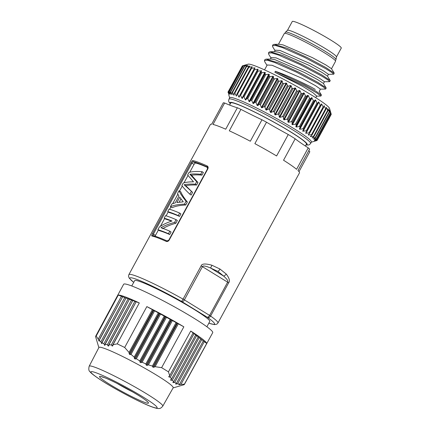 <?xml version="1.0" encoding="UTF-8"?>
<svg xmlns="http://www.w3.org/2000/svg" width="430" height="430" viewBox="0 0 430 430"><rect width="100%" height="100%" fill="white"/><g stroke="black" fill="none" stroke-linecap="round" stroke-linejoin="round"><path stroke-width="0.64" d="M335.384 60.7L335.981 59.603A28.724 2.505 -151.5 0 0 336.007 59.534A28.724 2.505 -151.5 0 0 318.453 47.332A28.724 2.505 -151.5 0 0 289.917 33.089A28.724 2.505 -151.5 0 0 285.541 32.132A28.724 2.505 -151.5 0 0 285.498 32.191L284.902 33.293M331.503 68.741L335.55 61.28A29.143 2.542 -151.5 0 0 318.119 49.036A29.143 2.542 -151.5 0 0 288.81 34.379A29.143 2.542 -151.5 0 0 284.327 33.47L278.457 44.268M275.023 50.595L272.749 46.929L272.475 45.709L272.975 44.784L274.13 44.36L279.339 44.252L283.085 44.919L312.336 57.604L325.8 64.898L331.46 68.671L334.207 73.1L333.744 74.196L328.369 74.363M266.992 65.387L264.729 61.732L264.45 60.501L264.955 59.577L266.095 59.147L271.303 59.039L275.055 59.711L304.316 72.407L317.775 79.7L323.425 83.463L326.209 88.064L325.542 89.048L320.329 89.155M271.007 57.991L268.739 54.33L268.465 53.105L268.965 52.18L270.11 51.756L275.324 51.648L279.07 52.315L308.321 65L321.785 72.299L327.44 76.067L330.229 80.668L329.563 81.652L324.349 81.759M266.095 59.147L278.565 62.882L299.065 72.278L317.894 82.372L326.171 87.892M270.11 51.756L282.575 55.486L303.075 64.876L321.914 74.981L330.186 80.496M274.13 44.36L286.6 48.096L307.106 57.486L325.935 67.585L334.207 73.1M323.467 83.533L324.457 81.716L319.598 78.325L306.192 70.993L276.06 57.862L271.223 57.604L270.427 59.06M319.189 91.418L320.441 89.112L315.588 85.72L302.193 78.394L272.045 65.258L267.207 64.995L264.547 69.896M315.77 97.707L316.668 96.057L313.164 92.864L302.639 86.349L274.867 72.235L275.367 71.31C285.746 74.729 302.102 82.383 311.239 87.096L315.303 89.402M275.367 71.31L304.187 84.629L316.233 91.364L321.409 95.116L320.909 96.04L316.684 92.869L304.725 86.102L274.867 72.235M316.329 96.186L320.909 96.04M264.45 60.501L267.503 60.286L274.636 62.479L296.485 72.17L317.544 83.388L323.731 87.231L325.704 88.989M268.465 53.105L271.524 52.895L278.64 55.078L300.505 64.774L321.575 75.997L327.751 79.835L329.724 81.593M272.475 45.709L275.533 45.499L282.617 47.666L304.494 57.362L325.569 68.59L331.756 72.433L333.744 74.196M327.483 76.137L328.472 74.325L323.613 70.928L310.202 63.597L280.075 50.466L275.238 50.208L274.442 51.664M228.12 92.536L228.002 92.106A50.686 4.418 28.5 0 1 228.029 92.015L228.905 94.358L228.319 91.751L242.375 65.865A50.686 4.418 28.5 0 1 242.455 65.838L248.148 64.177A46.461 4.047 28.5 0 1 290.169 82.786A46.461 4.047 28.5 0 1 329.498 108.349L330.622 112.079M242.455 65.838A50.686 4.418 28.5 0 1 242.499 65.828L245.24 65.059L243.176 65.779A50.686 4.418 28.5 0 1 243.401 65.795L246.266 65.113L244.455 65.962A50.686 4.418 28.5 0 1 244.772 66.032L247.943 65.484L246.197 66.408A50.686 4.418 28.5 0 1 246.605 66.532L249.905 66.08L248.379 67.118A50.686 4.418 28.5 0 1 248.879 67.295L251.98 66.817L252.276 66.929L250.986 68.085A50.686 4.418 28.5 0 1 251.566 68.311L254.694 67.876L255.038 68.015L253.979 69.289A50.686 4.418 28.5 0 1 254.635 69.563L258.15 69.321L257.328 70.724A50.686 4.418 28.5 0 1 258.054 71.047L261.591 70.843L261.005 72.374A50.686 4.418 28.5 0 1 261.789 72.74L264.864 72.353L265.31 72.562L264.955 74.223A50.686 4.418 28.5 0 1 265.794 74.621L268.804 74.223L269.277 74.454L269.148 76.244A50.686 4.418 28.5 0 1 270.029 76.68L272.948 76.255L273.442 76.502L273.534 78.421A50.686 4.418 28.5 0 1 274.447 78.883L277.253 78.421L277.764 78.685L278.06 80.727A50.686 4.418 28.5 0 1 278.995 81.211L281.666 80.706L282.188 80.974L282.682 83.135A50.686 4.418 28.5 0 1 283.628 83.64L286.149 83.071L286.676 83.35L287.348 85.624A50.686 4.418 28.5 0 1 288.299 86.14L290.642 85.495L291.169 85.785L292.002 88.166A50.686 4.418 28.5 0 1 292.948 88.688L295.109 87.956L295.625 88.247L296.598 90.73A50.686 4.418 28.5 0 1 297.528 91.251L299.484 90.429L299.989 90.714L301.091 93.288A50.686 4.418 28.5 0 1 301.989 93.805L303.731 92.88L304.22 93.159L305.418 95.809A50.686 4.418 28.5 0 1 306.278 96.32L307.805 95.283L308.267 95.557L309.546 98.276A50.686 4.418 28.5 0 1 310.358 98.766L311.653 97.61L313.422 100.652A50.686 4.418 28.5 0 1 314.174 101.12L315.233 99.846L315.636 100.099L317.001 102.915A50.686 4.418 28.5 0 1 317.695 103.356L318.517 101.953L318.877 102.189L320.248 105.038A50.686 4.418 28.5 0 1 320.871 105.452L321.457 103.92L321.774 104.135L323.129 107A50.686 4.418 28.5 0 1 323.672 107.376L324.026 105.716L325.612 108.779A50.686 4.418 28.5 0 1 326.064 109.118L326.418 107.5L327.665 110.354A50.686 4.418 28.5 0 1 328.031 110.65L328.117 108.881L329.267 111.709A50.686 4.418 28.5 0 1 329.541 111.956L329.246 109.913L330.407 112.832A50.686 4.418 28.5 0 1 330.579 113.031L330.159 110.962L331.062 113.703A50.686 4.418 28.5 0 1 331.138 113.853L330.466 111.574M251.588 67.542L251.98 66.817L252.276 66.929M250.986 68.085L236.93 93.971A50.686 4.418 28.5 0 1 237.51 94.197L238.876 97.008L254.694 67.876L255.038 68.015M253.979 69.289L239.924 95.175A50.686 4.418 28.5 0 1 240.58 95.449L241.95 98.293L257.769 69.16L258.15 69.321M228.029 92.015L242.267 66.064M247.621 65.65L247.943 65.484M249.438 66.397L249.905 66.08M248.879 67.295L234.823 93.181L236.457 96.067L236.93 93.971M248.379 67.118L234.323 93.004A50.686 4.418 28.5 0 1 234.823 93.181M246.197 66.408L232.141 92.294A50.686 4.418 28.5 0 1 232.549 92.418L233.834 95.138L234.323 93.004M234.156 94.541L234.081 95.218M232.549 92.418L246.605 66.532M244.455 65.962L230.399 91.848A50.686 4.418 28.5 0 1 230.716 91.918L231.921 94.568L232.141 92.294M232.125 94.192L232.125 94.621M230.716 91.918L244.772 66.032M243.176 65.779L229.12 91.665A50.686 4.418 28.5 0 1 229.346 91.681L230.593 94.278L230.399 91.848M229.346 91.681L243.401 65.795M228.319 91.751A50.686 4.418 28.5 0 1 228.443 91.714L229.518 94.186L229.12 91.665M228.443 91.714L242.499 65.828M229.668 97.841L228.755 94.788M316.969 140.363L316.862 140.562A50.686 4.418 28.5 0 1 316.781 140.588L311.331 142.179M331.116 113.891L331.234 114.321L317.179 140.207A50.686 4.418 28.5 0 1 317.157 140.304L314.556 141.169L316.862 140.562M317.157 140.304L331.213 114.418A50.686 4.418 28.5 0 0 331.234 114.321M331.062 113.703L317.012 139.589A50.686 4.418 28.5 0 1 317.082 139.739L314.647 140.712L317.179 140.207M317.082 139.739L331.138 113.853M330.407 112.832L316.351 138.718A50.686 4.418 28.5 0 1 316.523 138.917L314.335 140.099L317.012 139.589M316.523 138.917L330.579 113.031M329.267 111.709L315.217 137.595A50.686 4.418 28.5 0 1 315.486 137.842L313.422 139.051L316.351 138.718M329.246 109.913L329.283 110.188M313.422 139.051L313.701 138.89M315.486 137.842L329.541 111.956M327.665 110.354L313.61 136.24A50.686 4.418 28.5 0 1 313.975 136.536L312.121 137.869L315.217 137.595M327.94 108.731L327.961 109.161M312.121 137.869L312.54 137.568M313.975 136.536L328.031 110.65M325.612 108.779L311.556 134.665A50.686 4.418 28.5 0 1 312.013 135.004L310.374 136.46L310.6 136.638L313.61 136.24M326.193 107.328L326.15 108M310.374 136.46L310.6 136.638L310.992 135.912M312.013 135.004L326.064 109.118M323.129 107L309.073 132.886A50.686 4.418 28.5 0 1 309.616 133.262L308.208 134.853L308.482 135.052L311.556 134.665M324.026 105.716L324.301 105.914L323.779 106.871M308.208 134.853L308.482 135.052L309.186 133.746M309.616 133.262L323.672 107.376M320.248 105.038L306.198 130.924A50.686 4.418 28.5 0 1 306.816 131.338L305.639 133.053L305.956 133.273L309.073 132.886M321.457 103.92L321.774 104.135L305.956 133.273L305.639 133.053M306.816 131.338L320.871 105.452M317.001 102.915L302.946 128.796A50.686 4.418 28.5 0 1 303.639 129.242L302.698 131.091L306.198 130.924M303.639 129.242L317.695 103.356M313.422 100.652L299.366 126.538A50.686 4.418 28.5 0 1 300.124 127.006L299.414 128.978L299.817 129.237L302.946 128.796M300.124 127.006L314.174 101.12M309.546 98.276L295.491 124.157A50.686 4.418 28.5 0 1 296.302 124.652L295.835 126.748L296.265 127.017L299.366 126.538M296.302 124.652L310.358 98.766M305.418 95.809L291.368 121.695A50.686 4.418 28.5 0 1 292.228 122.206L291.986 124.415L292.443 124.695L295.491 124.157M292.228 122.206L306.278 96.32M301.091 93.288L287.036 119.169A50.686 4.418 28.5 0 1 287.933 119.691L287.912 122.012L288.401 122.297L291.368 121.695M287.933 119.691L301.989 93.805M296.598 90.73L282.548 116.616A50.686 4.418 28.5 0 1 283.472 117.137L283.666 119.561L284.171 119.852L287.036 119.169M283.472 117.137L297.528 91.251M292.002 88.166L277.947 114.052A50.686 4.418 28.5 0 1 278.893 114.573L279.285 117.094L279.806 117.385L282.548 116.616M278.893 114.573L292.948 88.688M287.348 85.624L273.292 111.51A50.686 4.418 28.5 0 1 274.243 112.026L274.824 114.633L275.35 114.918L277.947 114.052M274.243 112.026L288.299 86.14M282.682 83.135L268.626 109.021A50.686 4.418 28.5 0 1 269.578 109.526L270.33 112.203L270.857 112.488L273.292 111.51M269.578 109.526L283.628 83.64M278.06 80.727L264.004 106.613A50.686 4.418 28.5 0 1 264.939 107.097L265.848 109.838L266.369 110.112L268.626 109.021M264.939 107.097L278.995 81.211M273.534 78.421L259.478 104.307A50.686 4.418 28.5 0 1 260.392 104.769L261.429 107.559L261.945 107.822L264.004 106.613M260.392 104.769L274.447 78.883M269.148 76.244L255.092 102.13A50.686 4.418 28.5 0 1 255.974 102.566L257.129 105.393L257.624 105.64L259.478 104.307M255.974 102.566L270.029 76.68M264.955 74.223L250.9 100.109A50.686 4.418 28.5 0 1 251.738 100.507L252.985 103.361L253.458 103.592L255.092 102.13M251.738 100.507L265.794 74.621M261.005 72.374L246.949 98.26A50.686 4.418 28.5 0 1 247.734 98.626L249.045 101.485L249.491 101.695L250.9 100.109M247.734 98.626L261.789 72.74M257.328 70.724L243.273 96.61A50.686 4.418 28.5 0 1 243.998 96.933L245.353 99.792L245.772 99.98L246.949 98.26M243.998 96.933L258.054 71.047M242.332 98.459L241.95 98.293L242.332 98.459L243.273 96.61M240.58 95.449L254.635 69.563M239.22 97.148L238.876 97.008L239.22 97.148L239.924 95.175M237.51 94.197L251.566 68.311M236.71 94.944L236.161 95.954L236.457 96.067M228.948 99.163L229.749 97.685A46.461 4.047 28.5 0 1 272.099 116.068A46.461 4.047 28.5 0 1 311.417 142.024L310.616 143.507A46.461 4.047 28.5 0 0 271.292 117.546A46.461 4.047 28.5 0 0 228.948 99.163L228.604 100.77L228.889 101.888L230.276 103.802M305.402 146.023L306.44 144.109A43.086 3.757 -151.5 0 0 280.672 126.011A43.086 3.757 -151.5 0 0 237.338 104.34A43.086 3.757 -151.5 0 0 230.711 102.996L229.593 105.06M192.833 160.583A50.686 4.418 28.5 0 1 198.499 162.336A50.686 4.418 28.5 0 1 207.201 165.958C208.211 166.587 208.41 167.598 207.792 168.985L169.243 239.988C168.409 241.268 167.41 241.741 166.238 241.397A50.686 4.418 -151.5 0 0 157.541 237.774A50.686 4.418 -151.5 0 0 151.871 236.022C151.543 235.812 151.725 235.038 152.43 233.7L190.984 162.701C191.726 161.363 192.344 160.659 192.833 160.583A0.844 0.812 100.8 0 0 193.14 161.728L195.279 162.954L194.043 164.357L189.77 172.226M226.261 274.06A4.225 2.752 137.7 0 1 223.659 276.092C227.099 279.091 228.427 281.123 227.637 282.182A4.225 0.365 28.5 0 1 228.631 282.827C230.179 281.107 229.383 278.183 226.255 274.06L219.977 269.035L211.861 265.208C205.346 263.418 201.767 263.649 201.116 265.907L183.072 299.135A50.686 4.418 28.5 0 0 136.659 276.232A50.686 4.418 28.5 0 0 128.86 274.652L210.377 124.512A50.686 4.418 28.5 0 1 211.673 124.222L223.315 102.775A50.686 4.418 28.5 0 1 224.643 103.001L213 124.447A50.686 4.418 28.5 0 1 218.177 126.097A50.686 4.418 28.5 0 1 225.718 129.204L237.365 107.758A50.686 4.418 28.5 0 1 240.945 109.365A60.275 5.251 -151.5 0 0 261.977 119.787A50.686 4.418 28.5 0 1 266.514 122.201A60.275 5.251 -151.5 0 0 288.25 134.52A50.686 4.418 28.5 0 1 295.19 138.788A60.275 5.251 -151.5 0 0 308.224 147.855A50.686 4.418 28.5 0 1 309.627 149.097L297.985 170.543A50.686 4.418 28.5 0 1 299.468 172.887L217.951 323.021A50.686 4.418 28.5 0 0 210.593 316.055A2.537 2.037 125.3 0 1 207.529 317.415A48.155 4.198 -151.5 0 1 208.846 323.15M308.842 150.543A60.275 5.251 -151.5 0 0 309.82 151.725L299.006 171.645M224.643 103.001A60.275 5.251 -151.5 0 0 237.365 107.758M308.224 147.855L296.582 169.302A50.686 4.418 28.5 0 0 283.547 160.234L295.19 138.788M288.25 134.52L276.603 155.966A50.686 4.418 28.5 0 0 254.866 143.647L266.514 122.201M261.977 119.787L250.33 141.239A50.686 4.418 28.5 0 0 229.298 130.811L240.945 109.365M206.884 326.757L209.765 321.452A42.742 3.725 -151.5 0 0 193.505 309.019A42.742 3.725 -151.5 0 0 155.483 288.272A42.742 3.725 -151.5 0 0 134.638 280.661L131.752 285.966M201.116 265.907A4.225 0.365 28.5 0 1 202.417 266.67L227.637 282.182L209.598 315.41L184.373 299.893A2.537 1.333 121.6 0 1 181.906 301.64L181.385 301.339A2.537 0.43 119.4 0 0 183.072 299.135A4.225 0.365 28.5 0 1 184.373 299.893L202.417 266.67C202.944 265.455 205.626 265.896 210.474 267.987L217.94 271.421L223.659 276.092L210.474 267.987M210.469 267.981A4.225 1.516 -71.4 0 0 211.872 265.213M95.616 336.319L123.641 284.268A50.686 4.418 28.5 0 1 131.44 285.848A50.686 4.418 28.5 0 1 182.422 311.347A50.686 4.418 28.5 0 1 212.732 332.637L184.341 384.49A50.482 4.402 -151.5 0 0 184.384 384.205L206.712 343.419A50.643 4.413 -151.5 0 0 190.737 331.057L168.436 371.864A50.482 4.402 -151.5 0 0 161.621 367.671L183.846 326.821A50.643 4.413 -151.5 0 0 146.845 306.601L124.678 347.483A50.482 4.402 -151.5 0 0 117.213 343.871L139.299 302.946A50.643 4.413 -151.5 0 0 125.447 296.963A50.643 4.413 -151.5 0 0 118.266 295.082L96.218 336.023A50.482 4.402 -151.5 0 0 95.616 336.319A50.482 4.402 -151.5 0 0 95.567 336.599L98.862 347.607M173.102 387.914L183.986 384.737A50.482 4.402 -151.5 0 0 184.341 384.49M190.737 331.057L193.129 332.906L169.705 375.664L168.436 371.864M169.705 375.664L168.77 376.589L168.974 377.051L170.355 377.11L194.086 333.648L195.688 334.889L171.479 379.077L170.592 379.916L170.855 380.281L172.306 380.206L196.644 335.631L198.246 336.867L173.704 381.663L172.306 380.206M168.77 376.589L168.974 377.051L173.392 368.935M193.049 333.051L194.086 333.648M195.607 335.029L196.644 335.631M203.288 340.969L206.712 343.419M200.724 338.99L203.363 340.829L179.579 384.248L178.891 384.721L180.955 384.366L204.325 341.57M198.166 337.012L200.805 338.845L176.407 383.377L175.65 383.99L177.611 383.823L201.767 339.592M170.592 379.916L170.855 380.281L175.951 370.913M171.479 379.077L170.355 377.11M161.621 367.671L155.101 366.683L178.316 323.795L183.846 326.821M146.845 306.601L176.09 322.581L152.392 366.064L152.827 367.118L153.687 367.311L155.101 366.683M152.392 366.064L148.398 364.882L172.387 320.554M170.162 319.339L145.856 363.941L146.221 365.129L147.028 365.425L148.398 364.882M145.856 363.941L142.142 362.248L166.458 317.318M164.233 316.104L139.788 360.963L140.078 362.275L140.83 362.683L142.142 362.248M139.788 360.963L136.353 358.744L160.53 314.077M158.31 312.863L134.192 357.115L134.423 358.539L135.111 359.061L136.353 358.744M134.192 357.115L131.032 354.39L154.601 310.836M152.381 309.621L129.043 352.439L129.237 353.949L129.86 354.567L131.032 354.39M129.043 352.439L124.678 347.483M117.213 343.871L113.052 344.699L136.154 301.769L139.299 302.946M111.354 344.865L108.908 344.881L132.784 300.511L134.891 301.296L111.354 344.865L112.176 346.01L112.714 345.951L113.052 344.699M134.891 301.296L136.073 301.908L112.176 346.01L112.714 345.951M107.382 344.726L105.21 344.231L129.414 299.253L131.521 300.038L107.382 344.726L108.129 346L108.613 346.048L108.908 344.881M131.521 300.038L132.709 300.651L108.129 346L108.613 346.048M103.872 343.731L101.985 342.705L126.044 297.99L128.151 298.78L103.872 343.731L104.807 345.446L105.21 344.231M105.436 348.784A42.237 3.682 28.5 0 1 147.947 370.042A42.237 3.682 28.5 0 1 173.177 387.779L162.776 406.156A41.871 3.65 28.5 0 0 137.767 388.575A41.871 3.65 28.5 0 0 95.632 367.505A41.871 3.65 28.5 0 0 89.187 366.199L98.938 347.467A42.237 3.682 28.5 0 1 105.436 348.784M184.384 384.205L180.955 384.366M178.891 384.721L179.326 384.753L183.626 376.857M179.579 384.248L177.611 383.823M175.65 383.99L176.031 384.13L181.068 374.874M176.407 383.377L174.72 382.447L199.203 337.609M173.704 381.663L172.876 382.394L173.199 382.646L174.72 382.447M172.876 382.394L173.199 382.646L178.509 372.896M118.266 295.082L121.416 296.259L98.239 339.162L96.218 336.023M98.239 339.162L99.12 341.13L99.217 340.329L122.679 296.732L125.969 298.13L101.453 343.371L101.819 343.64L101.985 342.705M121.416 296.259L122.604 296.872L98.819 340.759L99.12 341.13M128.151 298.78L129.339 299.393L104.549 345.129M124.781 297.517L100.835 341.861L101.819 343.64M100.835 341.861L99.217 340.329M176.09 322.581L178.316 323.795M151.871 236.022A0.844 0.812 -79.2 0 1 152.725 235.597C155.552 236.161 160.325 237.94 167.05 240.94A0.844 0.559 -65.9 0 1 167.109 240.972M166.238 241.397A0.844 0.559 -65.9 0 1 167.044 240.934L169.243 239.988M152.983 235.688L153.354 234.14L155.493 235.355L155.106 236.21M155.493 235.355L158.38 230.039M160.417 226.282L164.647 218.494M166.088 215.844L168.211 211.931M169.651 209.276L170.893 206.986M172.742 203.583L177.837 194.204M179.536 191.071L182.245 186.088M184.013 182.825L188.001 175.478M190.984 162.701L191.904 163.137L193.14 161.728A49.842 4.343 -151.5 0 1 207.265 167.012L207.486 168.888L168.936 239.886M207.201 165.958A0.844 0.559 114.1 0 0 207.265 167.012L207.518 167.184M195.279 162.954A47.311 4.123 28.5 0 1 207.701 167.533M184.475 204.164C178.676 204.325 173.983 205.169 170.398 206.701L172.118 207.701C175.601 206.147 180.143 205.244 185.744 204.997L187.351 202.046L186.077 201.208L184.475 204.164L185.744 204.997M170.398 206.701L171.925 203.89L175.241 202.863L178.934 196.053L177.515 193.586L179.041 190.78L180.761 191.785C181.895 194.553 184.094 197.972 187.351 202.046M178.273 215.586A49.418 4.305 28.5 0 0 167.716 211.641L169.436 212.646A47.311 4.123 28.5 0 1 179.541 216.419L180.912 213.903L179.643 213.065L178.273 215.586L179.541 216.419M162.583 228.712C166.378 226.47 170.796 224.653 175.832 223.256L177.343 220.472L176.074 219.633L174.564 222.417L175.832 223.256M169.71 234.533L168.442 233.7A49.418 4.305 28.5 0 0 157.88 229.749L159.605 230.754A47.311 4.123 28.5 0 1 169.71 234.533L171.075 232.017L169.807 231.179A49.418 4.305 28.5 0 0 160.933 227.728C164.835 225.519 169.382 223.745 174.564 222.417M157.88 229.749L159.396 226.965C162.857 224.573 167.066 222.589 172.016 221.015A49.418 4.305 28.5 0 0 164.152 218.209L165.873 219.209A47.311 4.123 28.5 0 1 171.565 221.16M202.116 171.672C196.639 171.242 192.269 171.495 189.006 172.43L187.641 174.946L193.511 181.847C189.329 181.804 185.905 182.207 183.234 183.056L181.869 185.572C183.427 187.776 186.099 190.657 189.872 194.22L191.146 195.059L192.581 192.403L185.787 185.712C188.727 185.067 192.328 184.846 196.58 185.04L197.95 182.524L191.549 175.236C194.381 174.79 197.854 174.752 201.966 175.123L203.385 172.511L202.116 171.672L200.697 174.29L201.966 175.123M179.041 190.78C180.277 193.575 182.626 197.053 186.077 201.208M176.87 202.546L183.271 201.842L179.756 197.23L176.87 202.546M179.149 202.186L180.939 198.886M167.716 211.641L169.081 209.12A49.418 4.305 28.5 0 1 179.643 213.065M168.442 233.7L169.807 231.179M164.152 218.209L165.518 215.688A49.418 4.305 28.5 0 1 176.074 219.633M191.549 175.236L189.899 174.252C192.828 173.833 196.429 173.849 200.697 174.29M197.95 182.524L196.677 181.686L189.899 174.252M196.58 185.04L195.311 184.207L196.677 181.686M185.787 185.712L184.131 184.728C187.174 184.115 190.899 183.938 195.311 184.207M192.581 192.403L184.131 184.728M189.872 194.22L191.312 191.57M336.007 59.534L336.47 56.91A27.88 2.429 -151.5 0 0 319.431 45.075A27.88 2.429 -151.5 0 0 291.733 31.245A27.88 2.429 -151.5 0 0 287.487 30.32L285.541 32.132M336.464 56.948L341.264 48.106A27.88 2.429 -151.5 0 0 324.591 36.394A27.88 2.429 -151.5 0 0 296.555 22.371A27.88 2.429 -151.5 0 0 292.266 21.5L287.46 30.342M318.877 102.189L303.059 131.327M318.517 101.953L302.698 131.091M315.636 100.099L299.817 129.237M315.233 99.846L299.414 128.978M312.083 97.879L296.265 127.017M311.653 97.61L295.835 126.748M308.267 95.557L292.443 124.695M307.805 95.283L291.986 124.415M304.22 93.159L288.401 122.297M303.731 92.88L287.912 122.012M299.989 90.714L284.171 119.852M299.484 90.429L283.666 119.561M295.625 88.247L279.806 117.385M295.109 87.956L279.285 117.094M291.169 85.785L275.35 114.918M290.642 85.495L274.824 114.633M286.676 83.35L270.857 112.488M286.149 83.071L270.33 112.203M282.188 80.974L266.369 110.112M281.666 80.706L265.848 109.838M277.764 78.685L261.945 107.822M277.253 78.421L261.429 107.559M273.442 76.502L257.624 105.64M272.948 76.255L257.129 105.393M269.277 74.454L253.458 103.592M268.804 74.223L252.985 103.361M265.31 72.562L249.491 101.695M264.864 72.353L249.045 101.485M261.591 70.843L245.772 99.98M261.171 70.654L245.353 99.792M306.085 144.77A43.93 3.827 -151.5 0 0 270.008 119.975A43.93 3.827 -151.5 0 0 230.356 103.651M228.631 282.827L210.593 316.055A4.225 0.365 28.5 0 0 209.598 315.41A2.537 1.333 121.6 0 1 207.131 317.152L207.529 317.415M181.906 301.64L207.131 317.152M181.385 301.339A48.155 4.198 -151.5 0 0 139.234 280.333A48.155 4.198 -151.5 0 0 133.714 282.36M219.977 269.035A4.225 2.22 121.6 0 1 217.94 271.421M96.718 373.02A37.647 3.279 -151.5 0 0 105.248 382.791A37.647 3.279 -151.5 0 0 151.306 406.592A37.647 3.279 -151.5 0 0 142.776 396.82A37.647 3.279 -151.5 0 0 96.718 373.02M144.206 402.227A27.859 2.429 28.5 0 1 110.128 384.613A27.859 2.429 28.5 0 1 103.818 377.384A27.859 2.429 28.5 0 1 137.896 394.998A27.859 2.429 28.5 0 1 144.206 402.227M117.213 383.517A23.634 2.059 -151.5 0 0 132.988 392.085M153.161 310.148L129.237 353.949M153.687 310.433L129.86 354.567M159.616 313.674L135.111 359.061M159.089 313.384L134.423 358.539M165.018 316.625L140.078 362.275M165.539 316.91L140.83 362.683M170.947 319.866L146.221 365.129M171.468 320.151L147.028 365.425M176.875 323.107L152.827 367.118M177.397 323.392L153.687 367.311M152.43 233.7L153.354 234.14L191.904 163.137L194.043 164.357M207.792 168.985L207.486 168.888M319.189 91.413L321.371 94.955M305.999 144.921L308.348 145.039L309.444 144.674L310.616 143.507M208.824 323.188L214.457 324.629L216.865 324.15L217.951 323.021M128.86 274.652L128.511 276.178L129.134 278.043L133.692 282.397M89.187 366.199C88.483 369.133 88.779 371.004 90.069 371.816C90.837 373.036 94.068 375.546 99.755 379.341C113.579 388.494 140.449 402.716 151.833 406.85C157.418 408.887 158.777 408.554 159.165 408.484C160.1 408.645 161.309 407.871 162.776 406.156M101.856 376.863L104.345 377.642C114.079 380.926 144.324 397.976 146.936 401.34"/></g></svg>
